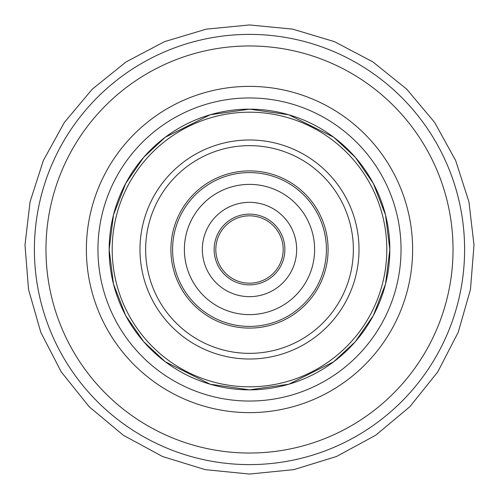 <?xml version="1.0" encoding="UTF-8"?>
<svg xmlns="http://www.w3.org/2000/svg" width="499" height="499" viewBox="0 0 499 499"><rect width="100%" height="100%" fill="white"/><g stroke="black" fill="none" stroke-linecap="round" stroke-linejoin="round"><path stroke-width="0.75" d="M353.354 249.5A103.854 103.854 0 0 0 249.5 145.646A103.854 103.854 0 0 0 145.646 249.5A103.854 103.854 0 0 0 249.5 353.354A103.854 103.854 0 0 0 353.354 249.5M170.907 249.5A78.593 78.593 0 0 1 249.5 170.907A78.593 78.593 0 0 1 328.093 249.5A78.593 78.593 0 0 1 249.5 328.093A78.593 78.593 0 0 1 170.907 249.5M389.844 249.5A140.344 140.344 0 0 1 249.5 389.844A140.344 140.344 0 0 1 109.156 249.5A140.344 140.344 0 0 1 249.5 109.156A140.344 140.344 0 0 1 389.844 249.5M401.046 249.5A151.546 151.546 0 0 1 249.5 401.046A151.546 151.546 0 0 1 97.954 249.5A151.546 151.546 0 0 1 249.5 97.954A151.546 151.546 0 0 1 401.046 249.5M453.036 249.5A203.536 203.536 0 0 1 249.5 453.036A203.536 203.536 0 0 1 45.964 249.5A203.536 203.536 0 0 1 249.5 45.964A203.536 203.536 0 0 1 453.036 249.5M249.5 389.844L288.796 384.23L333.706 361.775L355.238 341.784L373.333 315.543L385.527 284.043L389.844 249.5L385.527 214.957L373.333 183.457L355.238 157.216L333.706 137.225L288.796 114.77L249.5 109.156L210.204 114.77L165.294 137.225L143.762 157.216L125.667 183.457L113.473 214.957L109.156 249.5L113.473 284.043L125.667 315.543L143.762 341.784L165.294 361.775L210.204 384.23L249.5 389.844M296.531 252.943A47.155 47.155 0 0 0 210.509 222.978A47.155 47.155 0 0 0 222.978 288.491A47.155 47.155 0 0 0 288.491 276.022A47.155 47.155 0 0 0 228.979 207.041A47.155 47.155 0 0 0 202.469 246.057A47.155 47.155 0 0 1 252.943 202.469M184.555 244.747A65.12 65.12 0 0 0 212.873 303.342A65.12 65.12 0 0 1 254.253 184.555A65.12 65.12 0 0 0 184.555 244.747M244.747 314.445A65.12 65.12 0 0 0 286.127 195.658A65.12 65.12 0 0 1 244.747 314.445M268.443 221.65A33.683 33.683 0 0 0 221.65 230.557A33.683 33.683 0 0 0 230.557 277.35A33.683 33.683 0 0 0 277.35 268.443A33.683 33.683 0 0 0 268.443 221.65A33.683 33.683 0 0 1 277.35 268.443A33.683 33.683 0 0 1 230.557 277.35M212.873 303.342A65.12 65.12 0 0 0 303.342 286.127A65.12 65.12 0 0 0 286.127 195.658A65.12 65.12 0 0 0 195.658 212.873A65.12 65.12 0 0 0 212.873 303.342A65.12 65.12 0 0 0 303.342 286.127A65.12 65.12 0 0 0 286.127 195.658M112.194 249.5A137.306 137.306 0 0 1 249.5 112.194A137.306 137.306 0 0 1 386.806 249.5A137.306 137.306 0 0 1 249.5 386.806A137.306 137.306 0 0 1 112.194 249.5M359.012 249.5A109.512 109.512 0 0 0 249.5 139.988A109.512 109.512 0 0 0 139.988 249.5A109.512 109.512 0 0 0 249.5 359.012A109.512 109.512 0 0 0 359.012 249.5M249.5 412.623A163.123 163.123 0 0 0 412.623 249.5A163.123 163.123 0 0 0 249.5 86.377A163.123 163.123 0 0 0 86.377 249.5A163.123 163.123 0 0 0 249.5 412.623M249.5 464.606A215.106 215.106 0 0 0 464.606 249.5A215.106 215.106 0 0 0 249.5 34.394A215.106 215.106 0 0 0 34.394 249.5A215.106 215.106 0 0 0 249.5 464.606M269.391 220.259A35.367 35.367 0 0 0 220.259 229.609A35.367 35.367 0 0 0 229.609 278.741A35.367 35.367 0 0 0 278.741 269.391A35.367 35.367 0 0 0 269.391 220.259M292.763 185.915A76.908 76.908 0 0 0 185.915 206.237A76.908 76.908 0 0 0 206.237 313.085A76.908 76.908 0 0 0 313.085 292.763A76.908 76.908 0 0 0 292.763 185.915M249.5 24.95L292.732 29.148L334.405 41.629L372.865 61.876L406.685 89.128L434.617 122.398L455.631 160.46L468.948 201.87L474.006 245.009L470.476 289.414L458.207 332.322L437.729 371.936L409.86 406.697L375.672 435.253L336.482 456.51L293.836 469.634L249.5 474.05L205.164 469.634L162.518 456.51L123.328 435.253L89.14 406.697L61.271 371.936L40.793 332.322L28.524 289.414L24.994 245.009L30.052 201.87L43.369 160.46L64.383 122.398L92.315 89.128L126.135 61.876L164.595 41.629L206.268 29.148L249.5 24.95"/></g></svg>
